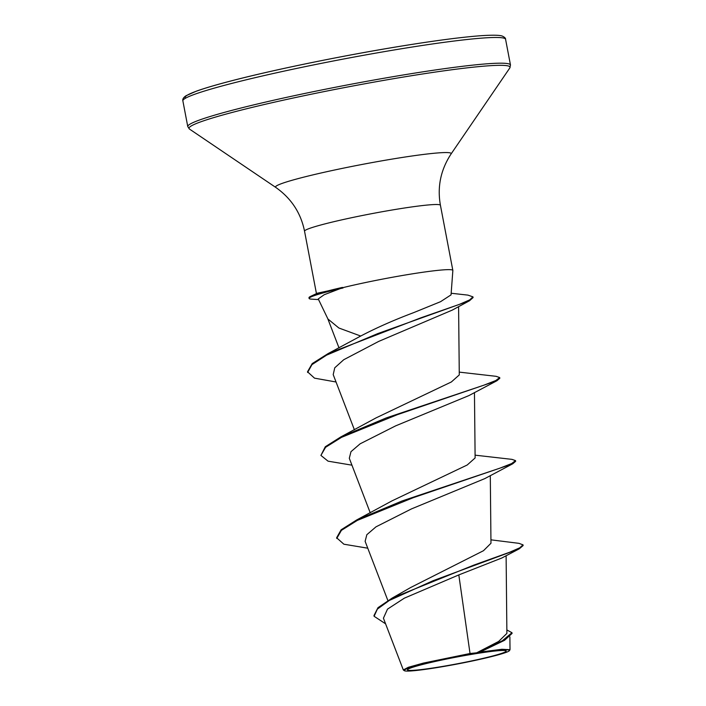 <?xml version="1.0" encoding="UTF-8"?>
<svg xmlns="http://www.w3.org/2000/svg" width="706" height="706" viewBox="0 0 706 706"><rect width="100%" height="100%" fill="white"/><g stroke="black" fill="none" stroke-linecap="round" stroke-linejoin="round"><path stroke-width="1.06" d="M438.62 667.091A50.25 3.371 -10.8 0 1 413.884 666.905A50.25 3.371 -10.8 0 1 475.059 653.8A50.25 3.371 -10.8 0 1 499.16 650.641A50.25 3.371 -10.8 0 1 494.474 655.512A50.25 3.371 -10.8 0 1 438.62 667.091M437.411 667.532A53.594 3.592 -10.8 0 1 404.361 670.7A53.594 3.592 -10.8 0 1 476.268 653.359A53.594 3.592 -10.8 0 1 509.405 650.658A53.594 3.592 -10.8 0 1 437.411 667.532M403.355 669.915L408.306 667.294L423.423 663.075L470.028 653.5L476.647 652.812L498.621 641.463L506.89 633.406L506.114 555.71M451.046 294.896L452.855 270.504A69.162 4.633 169.2 0 0 452.846 270.416A69.162 4.633 169.2 0 0 409.983 274.228A69.162 4.633 169.2 0 0 342.489 287.748L324.151 294.746L318.247 298.929L327.937 319.006L338.862 327.999L360.713 336.038C376.316 327.858 393.869 320.092 413.389 312.74L440.535 301.7L450.993 294.896M342.489 287.748L317.321 293.202L310.843 296.264A65.923 4.421 169.2 0 0 308.981 297.747L309.113 298.435A65.923 4.421 169.2 0 0 311.39 299.132L318.53 299.591M490.944 539.843L518.963 543.346L523.014 544.847L523.146 545.535L519.272 548.827L501.851 557.987L458.812 574.913L470.028 653.5M523.014 544.847L519.766 547.803L509.661 552.242L473.902 565.082L392.183 598.07L410.777 587.463L483.486 550.706L490.97 543.258L490.299 475.606M367.764 548.2L343.893 544.211L336.621 537.769L341.139 529.782L356.636 519.987L391.927 500.907L467.213 464.998L475.112 457.965M351.923 465.166L328.052 461.168L320.912 455.414L325.298 446.739L340.786 436.952L376.086 417.873L451.363 381.964L459.279 374.921L458.591 306.616M336.03 381.99L314.523 378.16L307.507 371.788L312.228 363.581L328.166 353.547L360.713 336.038M307.639 372.486L311.937 364.649L326.622 355.118L377.675 333.629L469.525 300.738L452.317 310.084L378.672 341.422L343.734 359.725L334.75 367.808L333.206 374.612L354.421 429.839M320.912 455.414L325.572 447.313L341.483 437.358L397.266 414.704L496.962 380.719L468.925 395.581L395.589 425.886L360.139 443.809L350.97 451.681L349.302 458.291L370.262 512.874M336.753 538.457L341.404 530.356L357.307 520.401L413.081 497.756L512.794 463.763L484.766 478.624L411.395 508.938L375.971 526.852L366.829 534.707L365.126 541.334L387.876 600.532M458.812 574.913L404.317 598.176L387.506 609.128L383.437 618.174M506.864 629.946L511.956 632.708L512.088 633.397L504.499 640.342L480.027 652.088L501.895 649.282L509.953 649.688M392.183 598.07L377.975 607.681L373.968 615.588L374.101 616.276L385.591 623.83M511.956 632.708L502.398 640.721L476.647 652.812M519.272 548.827L433.096 580.694L389.297 600.462L377.375 609.101L374.101 616.276M504.499 640.342L480.654 651.77L476.832 652.741M480.027 652.088L480.654 651.77M356.636 519.987L402.199 500.916L499.654 468.255L511.665 463.56L515.53 460.603L511.956 459.368L475.094 455.167M340.786 436.952L386.35 417.881L483.813 385.211L495.824 380.525L499.689 377.56L496.115 376.324L459.253 372.124M328.166 353.547L420.882 317.815L459.218 304.436L469.675 299.9L472.958 296.864L467.937 295.117L451.169 293.255M512.794 463.763L515.662 461.292L515.53 460.603M496.962 380.719L499.822 378.257L499.689 377.56M469.525 300.738L473.091 297.561L472.958 296.864M342.419 287.404A65.923 4.421 169.2 0 0 310.843 296.264M343.037 287.986A65.923 4.421 169.2 0 0 309.113 298.435M182.872 100.879A164.269 11.005 -10.8 0 1 403.779 48.379A164.269 11.005 -10.8 0 1 505.584 39.324L510.482 65.023A164.269 11.005 -10.8 0 0 408.686 74.086A164.269 11.005 -10.8 0 0 187.77 126.586L182.872 100.879C182.386 99.193 183.463 97.463 186.102 95.698L196.48 91.118C205.543 87.871 218.816 84.023 236.325 79.575C279.85 68.482 347.096 54.847 402.288 45.943C435.787 40.524 461.883 37.127 480.565 35.732C498.189 34.541 501.322 35.724 502.354 36.112C504.64 37.189 505.717 38.256 505.584 39.324M185.59 98.169A161.409 10.819 -10.8 0 1 402.208 45.961M316.447 293.608L304.542 231.206C300.844 212.93 291.251 198.333 275.781 187.425L189.473 129.057A163.43 10.952 -10.8 0 1 408.756 76.169A163.43 10.952 -10.8 0 1 509.82 67.953L510.482 65.023M275.781 187.425A89.424 5.992 -10.8 0 1 395.766 158.488A89.424 5.992 -10.8 0 1 451.055 153.996L509.82 67.953M304.542 231.206A69.162 4.633 -10.8 0 1 397.557 209.1A69.162 4.633 -10.8 0 1 440.429 205.287C437.138 186.931 440.685 169.828 451.055 153.996M404.361 670.7L403.497 670.118M189.473 129.057L187.77 126.586M475.12 457.965L474.458 392.562M339.012 347.917L327.76 318.644M383.42 618.182L403.311 669.932M509.882 636.83L510.014 649.688M452.846 270.416L440.429 205.287M509.405 650.658L509.908 649.926"/></g></svg>
